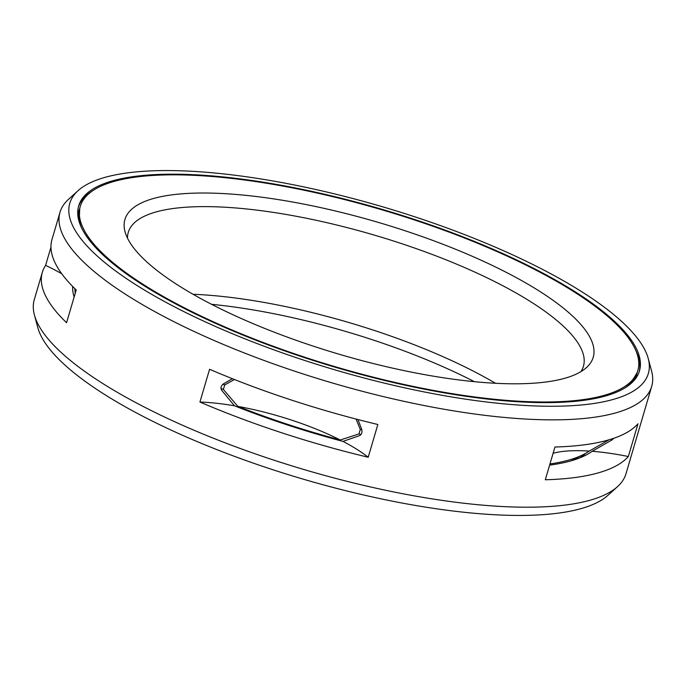 <?xml version="1.0" encoding="UTF-8"?>
<svg xmlns="http://www.w3.org/2000/svg" width="686" height="686" viewBox="0 0 686 686"><rect width="100%" height="100%" fill="white"/><g stroke="black" fill="none" stroke-linecap="round" stroke-linejoin="round"><path stroke-width="1.03" d="M474.412 381.682A244.07 68.754 -163.6 0 0 227.546 306.119A244.07 68.754 16.4 0 0 211.588 304.318M609.074 439.786L589.248 451.079A273.551 77.055 -163.6 0 1 583.88 454.295A273.551 77.055 -163.6 0 1 549.966 463.942M589.248 451.079A118.609 33.417 16.4 0 0 553.105 453.275M356.043 419.052L360.296 429.41L358.967 433.946L340.265 439.992A273.551 77.055 -163.6 0 1 237.819 406.378L223.379 389.459L224.708 384.932L234.44 379.521M75.28 293.145A273.551 77.055 -163.6 0 1 74.86 288.643M340.265 439.992A118.609 33.417 16.4 0 0 237.819 406.378M80.288 206.357A290.598 81.866 16.4 0 1 240.735 179.509A290.598 81.866 -163.6 0 1 637.843 370.457A290.598 81.866 -163.6 0 1 477.396 397.314A290.598 81.866 16.4 0 1 80.288 206.357L79.722 208.278A290.598 81.866 16.4 0 0 81.66 228.026M259.685 196.942A244.07 68.754 -163.6 0 1 509.261 273.903A244.07 68.754 -163.6 0 1 586.53 367.507A244.07 68.754 -163.6 0 1 458.454 379.881A244.07 68.754 16.4 0 1 125.024 231.679A244.07 68.754 16.4 0 1 259.685 196.942M127.502 238.171A237.227 66.825 16.4 0 1 128.282 232.348A237.227 66.825 16.4 0 1 259.257 210.431A237.227 66.825 -163.6 0 1 583.426 366.307A237.227 66.825 -163.6 0 1 580.931 371.615M495.472 383.277A237.227 66.825 -163.6 0 0 233.549 297.767A237.227 66.825 16.4 0 0 193.023 294.26M613.601 438.345A289.458 81.54 -163.6 0 1 611.921 440L592.181 451.285A275.875 77.715 -163.6 0 1 585.964 455.101A275.875 77.715 -163.6 0 1 549.615 465.125M628.342 456.524A308.391 86.873 -163.6 0 1 545.31 479.771L554.948 447.015A308.391 86.873 -163.6 0 0 637.98 423.776L628.342 456.524A118.609 33.417 16.4 0 0 592.181 451.285M611.921 440L613.859 438.26M368.211 457.245A308.391 86.873 -163.6 0 1 199.926 402.039L209.573 369.282A308.391 86.873 -163.6 0 0 377.849 424.488L368.211 457.245A118.609 33.417 16.4 0 0 342.974 441.39L359.627 435.61C361.805 434.332 362.457 432.111 361.591 428.939L357.912 419.532M232.391 378.706L223.705 383.706C220.978 385.695 220.326 387.916 221.741 390.377L234.475 405.795A118.609 33.417 16.4 0 0 199.926 402.039M648.227 358.504A301.548 84.944 -163.6 0 1 481.855 401.413A301.548 84.944 16.4 0 1 173.507 306.333A301.548 84.944 16.4 0 1 78.041 190.691A301.548 84.944 16.4 0 1 236.276 175.41A301.548 84.944 -163.6 0 1 648.227 358.504L651.58 371.015A308.391 86.873 -163.6 0 1 651.7 386.398A308.391 86.873 -163.6 0 1 481.426 414.901A308.391 86.873 16.4 0 1 60.008 212.257L51.973 239.551A308.391 86.873 -163.6 0 0 76.215 289.955L66.576 322.712A308.391 86.873 -163.6 0 1 42.335 272.308A308.391 86.873 -163.6 0 1 45.61 265.353A118.609 33.417 16.4 0 1 61.749 273.748M651.7 386.398L625.992 473.743A308.391 86.873 -163.6 0 1 617.554 486.614A308.391 86.873 -163.6 0 1 455.718 502.246A308.391 86.873 16.4 0 1 34.42 314.985A308.391 86.873 16.4 0 1 34.3 299.602L42.335 272.308M74.148 296.969A275.875 77.715 -163.6 0 1 72.665 286.456M342.974 441.39A275.875 77.715 -163.6 0 1 234.475 405.795M50.961 247.174L45.61 265.353M78.041 190.691L68.446 199.386A308.391 86.873 16.4 0 0 60.008 212.257M240.057 178.875A292.279 82.337 -163.6 0 1 639.455 370.929A292.279 82.337 -163.6 0 1 478.082 397.94A292.279 82.337 16.4 0 1 78.676 205.886A292.279 82.337 16.4 0 1 240.057 178.875M34.42 314.985L37.773 327.496A301.548 84.944 16.4 0 0 449.724 510.59A301.548 84.944 -163.6 0 0 607.959 495.309L617.554 486.614M583.88 454.295L574.645 459.088A265.731 74.86 -163.6 0 1 570.761 460.932M358.967 433.946A288.24 81.197 16.4 0 0 361.033 434.461M360.296 429.41A288.24 81.197 16.4 0 0 361.831 429.796M221.012 388.473A288.24 81.197 16.4 0 0 223.379 389.459M222.984 384.211A288.24 81.197 16.4 0 0 224.708 384.932M637.843 370.457L637.277 372.378A290.598 81.866 -163.6 0 1 624.955 387.924M585.578 453.369A266.94 75.194 -163.6 0 1 580.262 457.708M637.028 373.193A290.744 81.9 -163.6 0 1 635.125 379.212M79.499 209.101A290.744 81.9 16.4 0 0 77.835 215.19M92.61 190.811A292.279 82.337 16.4 0 0 78.418 206.855M635.905 350.709A292.279 82.337 -163.6 0 1 639.155 371.889M79.216 221.904L79.722 208.278M637.277 372.378L630.331 384.109M585.321 453.515L580.219 457.733"/></g></svg>
